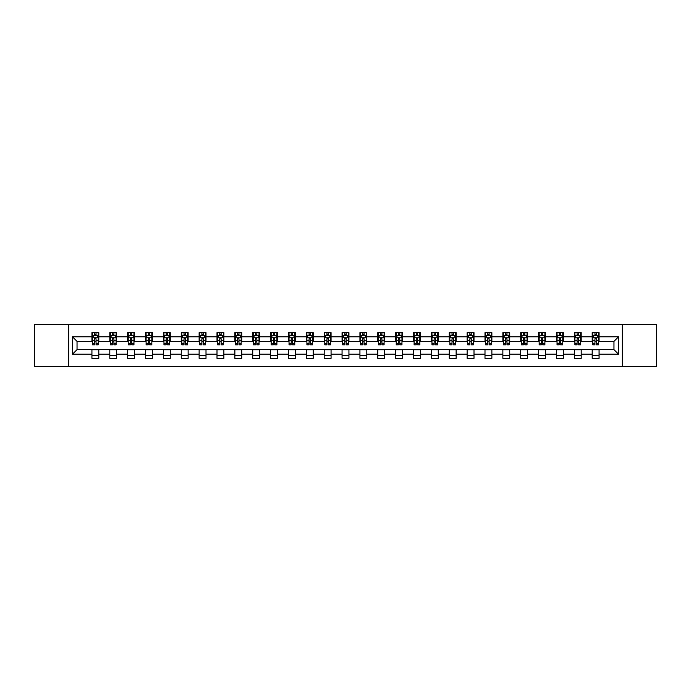 <?xml version="1.0" encoding="UTF-8"?>
<svg xmlns="http://www.w3.org/2000/svg" width="691" height="691" viewBox="0 0 691 691"><rect width="100%" height="100%" fill="white"/><g stroke="black" fill="none" stroke-linecap="round" stroke-linejoin="round"><path stroke-width="1.04" d="M622.323 366.688L656.45 366.688L656.45 324.312L622.323 324.312L622.323 366.688L68.677 366.688L68.677 324.312L34.55 324.312L34.55 366.688L68.677 366.688M622.323 324.312L68.677 324.312M599.071 336.793L599.071 332.613L592.196 332.613L592.196 336.793L581.2 336.793L581.2 332.613L574.333 332.613L574.333 336.793L563.338 336.793L563.338 332.613L556.462 332.613L556.462 336.793L545.467 336.793L545.467 332.613L538.6 332.613L538.6 336.793L527.604 336.793L527.604 332.613L520.729 332.613L520.729 336.793L509.733 336.793L509.733 332.613L502.867 332.613L502.867 336.793L491.871 336.793L491.871 332.613L484.996 332.613L484.996 336.793L474 336.793L474 332.613L467.133 332.613L467.133 336.793L456.138 336.793L456.138 332.613L449.262 332.613L449.262 336.793L438.267 336.793L438.267 332.613L431.4 332.613L431.4 336.793L420.404 336.793L420.404 332.613L413.529 332.613L413.529 336.793L402.533 336.793L402.533 332.613L395.667 332.613L395.667 336.793L384.671 336.793L384.671 332.613L377.796 332.613L377.796 336.793L366.8 336.793L366.8 332.613L359.933 332.613L359.933 336.793L348.938 336.793L348.938 332.613L342.062 332.613L342.062 336.793L331.067 336.793L331.067 332.613L324.2 332.613L324.2 336.793L313.204 336.793L313.204 332.613L306.329 332.613L306.329 336.793L295.333 336.793L295.333 332.613L288.467 332.613L288.467 336.793L277.471 336.793L277.471 332.613L270.596 332.613L270.596 336.793L259.6 336.793L259.6 332.613L252.733 332.613L252.733 336.793L241.738 336.793L241.738 332.613L234.862 332.613L234.862 336.793L223.867 336.793L223.867 332.613L217 332.613L217 336.793L206.004 336.793L206.004 332.613L199.129 332.613L199.129 336.793L188.133 336.793L188.133 332.613L181.267 332.613L181.267 336.793L170.271 336.793L170.271 332.613L163.396 332.613L163.396 336.793L152.4 336.793L152.4 332.613L145.533 332.613L145.533 336.793L134.538 336.793L134.538 332.613L127.662 332.613L127.662 336.793L116.667 336.793L116.667 332.613L109.8 332.613L109.8 336.793L98.804 336.793L98.804 332.613L91.929 332.613L91.929 336.793L72.46 336.793L72.46 354.207L77.038 349.62L91.929 349.62L91.929 358.387L98.804 358.387L98.804 349.62L109.8 349.62L109.8 358.387L116.667 358.387L116.667 349.62L127.662 349.62L127.662 358.387L134.538 358.387L134.538 349.62L145.533 349.62L145.533 358.387L152.4 358.387L152.4 349.62L163.396 349.62L163.396 358.387L170.271 358.387L170.271 349.62L181.267 349.62L181.267 358.387L188.133 358.387L188.133 349.62L199.129 349.62L199.129 358.387L206.004 358.387L206.004 349.62L217 349.62L217 358.387L223.867 358.387L223.867 349.62L234.862 349.62L234.862 358.387L241.738 358.387L241.738 349.62L252.733 349.62L252.733 358.387L259.6 358.387L259.6 349.62L270.596 349.62L270.596 358.387L277.471 358.387L277.471 349.62L288.467 349.62L288.467 358.387L295.333 358.387L295.333 349.62L306.329 349.62L306.329 358.387L313.204 358.387L313.204 349.62L324.2 349.62L324.2 358.387L331.067 358.387L331.067 349.62L342.062 349.62L342.062 358.387L348.938 358.387L348.938 349.62L359.933 349.62L359.933 358.387L366.8 358.387L366.8 349.62L377.796 349.62L377.796 358.387L384.671 358.387L384.671 349.62L395.667 349.62L395.667 358.387L402.533 358.387L402.533 349.62L413.529 349.62L413.529 358.387L420.404 358.387L420.404 349.62L431.4 349.62L431.4 358.387L438.267 358.387L438.267 349.62L449.262 349.62L449.262 358.387L456.138 358.387L456.138 349.62L467.133 349.62L467.133 358.387L474 358.387L474 349.62L484.996 349.62L484.996 358.387L491.871 358.387L491.871 349.62L502.867 349.62L502.867 358.387L509.733 358.387L509.733 349.62L520.729 349.62L520.729 358.387L527.604 358.387L527.604 349.62L538.6 349.62L538.6 358.387L545.467 358.387L545.467 349.62L556.462 349.62L556.462 358.387L563.338 358.387L563.338 349.62L574.333 349.62L574.333 358.387L581.2 358.387L581.2 349.62L592.196 349.62L592.196 358.387L599.071 358.387L599.071 349.62L613.962 349.62L613.962 341.38L599.071 341.38L599.071 336.793L618.54 336.793L618.54 354.207L599.071 354.207M592.196 354.207L581.2 354.207M574.333 354.207L563.338 354.207M556.462 354.207L545.467 354.207M538.6 354.207L527.604 354.207M520.729 354.207L509.733 354.207M502.867 354.207L491.871 354.207M484.996 354.207L474 354.207M467.133 354.207L456.138 354.207M449.262 354.207L438.267 354.207M431.4 354.207L420.404 354.207M413.529 354.207L402.533 354.207M395.667 354.207L384.671 354.207M377.796 354.207L366.8 354.207M359.933 354.207L348.938 354.207M342.062 354.207L331.067 354.207M324.2 354.207L313.204 354.207M306.329 354.207L295.333 354.207M288.467 354.207L277.471 354.207M270.596 354.207L259.6 354.207M252.733 354.207L241.738 354.207M234.862 354.207L223.867 354.207M217 354.207L206.004 354.207M199.129 354.207L188.133 354.207M181.267 354.207L170.271 354.207M163.396 354.207L152.4 354.207M145.533 354.207L134.538 354.207M127.662 354.207L116.667 354.207M109.8 354.207L98.804 354.207M91.929 354.207L72.46 354.207M592.196 336.793L592.196 341.38L581.2 341.38L581.2 336.793M574.333 336.793L574.333 341.38L563.338 341.38L563.338 336.793M556.462 336.793L556.462 341.38L545.467 341.38L545.467 336.793M538.6 336.793L538.6 341.38L527.604 341.38L527.604 336.793M520.729 336.793L520.729 341.38L509.733 341.38L509.733 336.793M502.867 336.793L502.867 341.38L491.871 341.38L491.871 336.793M484.996 336.793L484.996 341.38L474 341.38L474 336.793M467.133 336.793L467.133 341.38L456.138 341.38L456.138 336.793M449.262 336.793L449.262 341.38L438.267 341.38L438.267 336.793M431.4 336.793L431.4 341.38L420.404 341.38L420.404 336.793M413.529 336.793L413.529 341.38L402.533 341.38L402.533 336.793M395.667 336.793L395.667 341.38L384.671 341.38L384.671 336.793M377.796 336.793L377.796 341.38L366.8 341.38L366.8 336.793M359.933 336.793L359.933 341.38L348.938 341.38L348.938 336.793M342.062 336.793L342.062 341.38L331.067 341.38L331.067 336.793M324.2 336.793L324.2 341.38L313.204 341.38L313.204 336.793M306.329 336.793L306.329 341.38L295.333 341.38L295.333 336.793M288.467 336.793L288.467 341.38L277.471 341.38L277.471 336.793M270.596 336.793L270.596 341.38L259.6 341.38L259.6 336.793M252.733 336.793L252.733 341.38L241.738 341.38L241.738 336.793M234.862 336.793L234.862 341.38L223.867 341.38L223.867 336.793M217 336.793L217 341.38L206.004 341.38L206.004 336.793M199.129 336.793L199.129 341.38L188.133 341.38L188.133 336.793M181.267 336.793L181.267 341.38L170.271 341.38L170.271 336.793M163.396 336.793L163.396 341.38L152.4 341.38L152.4 336.793M145.533 336.793L145.533 341.38L134.538 341.38L134.538 336.793M127.662 336.793L127.662 341.38L116.667 341.38L116.667 336.793M109.8 336.793L109.8 341.38L98.804 341.38L98.804 336.793M91.929 336.793L91.929 341.38L77.038 341.38L72.46 336.793M77.038 341.38L77.038 349.62M618.54 354.207L613.962 349.62M613.962 341.38L618.54 336.793M91.929 335.481L92.499 335.481M94.676 335.481L96.049 335.481M98.226 335.481L98.804 335.481M91.929 341.259L92.499 341.259M94.676 341.259L96.049 341.259M98.226 341.259L98.804 341.259M91.929 349.741L98.804 349.741M91.929 355.52L98.804 355.52M109.8 349.741L116.667 349.741M109.8 355.52L116.667 355.52M109.8 335.481L110.37 335.481M112.547 335.481L113.92 335.481M116.097 335.481L116.667 335.481M109.8 341.259L110.37 341.259M112.547 341.259L113.92 341.259M116.097 341.259L116.667 341.259M127.662 349.741L134.538 349.741M127.662 355.52L134.538 355.52M127.662 335.481L128.232 335.481M130.409 335.481L131.782 335.481M133.959 335.481L134.538 335.481M127.662 341.259L128.232 341.259M130.409 341.259L131.782 341.259M133.959 341.259L134.538 341.259M145.533 349.741L152.4 349.741M145.533 355.52L152.4 355.52M145.533 335.481L146.103 335.481M148.28 335.481L149.653 335.481M151.83 335.481L152.4 335.481M145.533 341.259L146.103 341.259M148.28 341.259L149.653 341.259M151.83 341.259L152.4 341.259M163.396 349.741L170.271 349.741M163.396 355.52L170.271 355.52M163.396 335.481L163.966 335.481M166.142 335.481L167.516 335.481M169.692 335.481L170.271 335.481M163.396 341.259L163.966 341.259M166.142 341.259L167.516 341.259M169.692 341.259L170.271 341.259M181.267 349.741L188.133 349.741M181.267 355.52L188.133 355.52M181.267 335.481L181.837 335.481M184.013 335.481L185.387 335.481M187.563 335.481L188.133 335.481M181.267 341.259L181.837 341.259M184.013 341.259L185.387 341.259M187.563 341.259L188.133 341.259M199.129 349.741L206.004 349.741M199.129 355.52L206.004 355.52M199.129 335.481L199.699 335.481M201.876 335.481L203.249 335.481M205.426 335.481L206.004 335.481M199.129 341.259L199.699 341.259M201.876 341.259L203.249 341.259M205.426 341.259L206.004 341.259M217 349.741L223.867 349.741M217 355.52L223.867 355.52M217 335.481L217.57 335.481M219.747 335.481L221.12 335.481M223.297 335.481L223.867 335.481M217 341.259L217.57 341.259M219.747 341.259L221.12 341.259M223.297 341.259L223.867 341.259M234.862 349.741L241.738 349.741M234.862 355.52L241.738 355.52M234.862 335.481L235.432 335.481M237.609 335.481L238.991 335.481M241.159 335.481L241.738 335.481M234.862 341.259L235.432 341.259M237.609 341.259L238.991 341.259M241.159 341.259L241.738 341.259M252.733 349.741L259.6 349.741M252.733 355.52L259.6 355.52M252.733 335.481L253.303 335.481M255.48 335.481L256.853 335.481M259.03 335.481L259.6 335.481M252.733 341.259L253.303 341.259M255.48 341.259L256.853 341.259M259.03 341.259L259.6 341.259M270.596 349.741L277.471 349.741M270.596 355.52L277.471 355.52M270.596 335.481L271.166 335.481M273.342 335.481L274.724 335.481M276.892 335.481L277.471 335.481M270.596 341.259L271.166 341.259M273.342 341.259L274.724 341.259M276.892 341.259L277.471 341.259M288.467 349.741L295.333 349.741M288.467 355.52L295.333 355.52M288.467 335.481L289.037 335.481M291.213 335.481L292.587 335.481M294.763 335.481L295.333 335.481M288.467 341.259L289.037 341.259M291.213 341.259L292.587 341.259M294.763 341.259L295.333 341.259M306.329 349.741L313.204 349.741M306.329 355.52L313.204 355.52M306.329 335.481L306.899 335.481M309.076 335.481L310.458 335.481M312.626 335.481L313.204 335.481M306.329 341.259L306.899 341.259M309.076 341.259L310.458 341.259M312.626 341.259L313.204 341.259M324.2 349.741L331.067 349.741M324.2 355.52L331.067 355.52M324.2 335.481L324.77 335.481M326.947 335.481L328.32 335.481M330.497 335.481L331.067 335.481M324.2 341.259L324.77 341.259M326.947 341.259L328.32 341.259M330.497 341.259L331.067 341.259M342.062 349.741L348.938 349.741M342.062 355.52L348.938 355.52M342.062 335.481L342.641 335.481M344.809 335.481L346.191 335.481M348.359 335.481L348.938 335.481M342.062 341.259L342.641 341.259M344.809 341.259L346.191 341.259M348.359 341.259L348.938 341.259M359.933 349.741L366.8 349.741M359.933 355.52L366.8 355.52M359.933 335.481L360.503 335.481M362.68 335.481L364.053 335.481M366.23 335.481L366.8 335.481M359.933 341.259L360.503 341.259M362.68 341.259L364.053 341.259M366.23 341.259L366.8 341.259M377.796 349.741L384.671 349.741M377.796 355.52L384.671 355.52M377.796 335.481L378.374 335.481M380.542 335.481L381.924 335.481M384.101 335.481L384.671 335.481M377.796 341.259L378.374 341.259M380.542 341.259L381.924 341.259M384.101 341.259L384.671 341.259M395.667 349.741L402.533 349.741M395.667 355.52L402.533 355.52M395.667 335.481L396.237 335.481M398.413 335.481L399.787 335.481M401.963 335.481L402.533 335.481M395.667 341.259L396.237 341.259M398.413 341.259L399.787 341.259M401.963 341.259L402.533 341.259M413.529 349.741L420.404 349.741M413.529 355.52L420.404 355.52M413.529 335.481L414.108 335.481M416.276 335.481L417.658 335.481M419.834 335.481L420.404 335.481M413.529 341.259L414.108 341.259M416.276 341.259L417.658 341.259M419.834 341.259L420.404 341.259M431.4 349.741L438.267 349.741M431.4 355.52L438.267 355.52M431.4 335.481L431.97 335.481M434.147 335.481L435.52 335.481M437.697 335.481L438.267 335.481M431.4 341.259L431.97 341.259M434.147 341.259L435.52 341.259M437.697 341.259L438.267 341.259M449.262 349.741L456.138 349.741M449.262 355.52L456.138 355.52M449.262 335.481L449.841 335.481M452.009 335.481L453.391 335.481M455.568 335.481L456.138 335.481M449.262 341.259L449.841 341.259M452.009 341.259L453.391 341.259M455.568 341.259L456.138 341.259M467.133 349.741L474 349.741M467.133 355.52L474 355.52M467.133 335.481L467.703 335.481M469.88 335.481L471.253 335.481M473.43 335.481L474 335.481M467.133 341.259L467.703 341.259M469.88 341.259L471.253 341.259M473.43 341.259L474 341.259M484.996 349.741L491.871 349.741M484.996 355.52L491.871 355.52M484.996 335.481L485.574 335.481M487.751 335.481L489.124 335.481M491.301 335.481L491.871 335.481M484.996 341.259L485.574 341.259M487.751 341.259L489.124 341.259M491.301 341.259L491.871 341.259M502.867 349.741L509.733 349.741M502.867 355.52L509.733 355.52M502.867 335.481L503.437 335.481M505.613 335.481L506.987 335.481M509.163 335.481L509.733 335.481M502.867 341.259L503.437 341.259M505.613 341.259L506.987 341.259M509.163 341.259L509.733 341.259M520.729 349.741L527.604 349.741M520.729 355.52L527.604 355.52M520.729 335.481L521.308 335.481M523.484 335.481L524.858 335.481M527.034 335.481L527.604 335.481M520.729 341.259L521.308 341.259M523.484 341.259L524.858 341.259M527.034 341.259L527.604 341.259M538.6 349.741L545.467 349.741M538.6 355.52L545.467 355.52M538.6 335.481L539.17 335.481M541.347 335.481L542.72 335.481M544.897 335.481L545.467 335.481M538.6 341.259L539.17 341.259M541.347 341.259L542.72 341.259M544.897 341.259L545.467 341.259M556.462 349.741L563.338 349.741M556.462 355.52L563.338 355.52M556.462 335.481L557.041 335.481M559.218 335.481L560.591 335.481M562.768 335.481L563.338 335.481M556.462 341.259L557.041 341.259M559.218 341.259L560.591 341.259M562.768 341.259L563.338 341.259M574.333 349.741L581.2 349.741M574.333 355.52L581.2 355.52M574.333 335.481L574.903 335.481M577.08 335.481L578.453 335.481M580.63 335.481L581.2 335.481M574.333 341.259L574.903 341.259M577.08 341.259L578.453 341.259M580.63 341.259L581.2 341.259M592.196 349.741L599.071 349.741M592.196 355.52L599.071 355.52M592.196 335.481L592.774 335.481M594.951 335.481L596.324 335.481M598.501 335.481L599.071 335.481M592.196 341.259L592.774 341.259M594.951 341.259L596.324 341.259M598.501 341.259L599.071 341.259M96.049 334.107L94.676 334.107M98.226 343.375L96.049 343.375L96.049 344.809L98.226 344.809L98.226 337.83L97.086 335.532L93.648 335.532L92.499 337.83L92.499 344.809L94.676 344.809L94.676 343.375L92.499 343.375M92.499 337.83L92.499 332.613M98.226 337.83L98.226 332.613M94.676 335.532L94.676 332.613M96.049 332.613L96.049 335.532M96.049 343.375L96.049 338.685L94.676 338.685L94.676 343.375M113.92 334.107L112.547 334.107M116.097 343.375L113.92 343.375L113.92 344.809L116.097 344.809L116.097 337.83L114.948 335.532L111.51 335.532L110.37 337.83L110.37 344.809L112.547 344.809L112.547 343.375L110.37 343.375M110.37 337.83L110.37 332.613M116.097 337.83L116.097 332.613M112.547 335.532L112.547 332.613M113.92 332.613L113.92 335.532M113.92 343.375L113.92 338.685L112.547 338.685L112.547 343.375M131.782 334.107L130.409 334.107M133.959 343.375L131.782 343.375L131.782 344.809L133.959 344.809L133.959 337.83L132.819 335.532L129.381 335.532L128.232 337.83L128.232 344.809L130.409 344.809L130.409 343.375L128.232 343.375M128.232 337.83L128.232 332.613M133.959 337.83L133.959 332.613M130.409 335.532L130.409 332.613M131.782 332.613L131.782 335.532M131.782 343.375L131.782 338.685L130.409 338.685L130.409 343.375M149.653 334.107L148.28 334.107M151.83 343.375L149.653 343.375L149.653 344.809L151.83 344.809L151.83 337.83L150.681 335.532L147.252 335.532L146.103 337.83L146.103 344.809L148.28 344.809L148.28 343.375L146.103 343.375M146.103 337.83L146.103 332.613M151.83 337.83L151.83 332.613M148.28 335.532L148.28 332.613M149.653 332.613L149.653 335.532M149.653 343.375L149.653 338.685L148.28 338.685L148.28 343.375M167.516 334.107L166.142 334.107M169.692 343.375L167.516 343.375L167.516 344.809L169.692 344.809L169.692 337.83L168.552 335.532L165.114 335.532L163.966 337.83L163.966 344.809L166.142 344.809L166.142 343.375L163.966 343.375M163.966 337.83L163.966 332.613M169.692 337.83L169.692 332.613M166.142 335.532L166.142 332.613M167.516 332.613L167.516 335.532M167.516 343.375L167.516 338.685L166.142 338.685L166.142 343.375M185.387 334.107L184.013 334.107M187.563 343.375L185.387 343.375L185.387 344.809L187.563 344.809L187.563 337.83L186.415 335.532L182.985 335.532L181.837 337.83L181.837 344.809L184.013 344.809L184.013 343.375L181.837 343.375M181.837 337.83L181.837 332.613M187.563 337.83L187.563 332.613M184.013 335.532L184.013 332.613M185.387 332.613L185.387 335.532M185.387 343.375L185.387 338.685L184.013 338.685L184.013 343.375M203.249 334.107L201.876 334.107M205.426 343.375L203.249 343.375L203.249 344.809L205.426 344.809L205.426 337.83L204.286 335.532L200.848 335.532L199.699 337.83L199.699 344.809L201.876 344.809L201.876 343.375L199.699 343.375M199.699 337.83L199.699 332.613M205.426 337.83L205.426 332.613M201.876 335.532L201.876 332.613M203.249 332.613L203.249 335.532M203.249 343.375L203.249 338.685L201.876 338.685L201.876 343.375M221.12 334.107L219.747 334.107M223.297 343.375L221.12 343.375L221.12 344.809L223.297 344.809L223.297 337.83L222.148 335.532L218.719 335.532L217.57 337.83L217.57 344.809L219.747 344.809L219.747 343.375L217.57 343.375M217.57 337.83L217.57 332.613M223.297 337.83L223.297 332.613M219.747 335.532L219.747 332.613M221.12 332.613L221.12 335.532M221.12 343.375L221.12 338.685L219.747 338.685L219.747 343.375M238.991 334.107L237.609 334.107M241.159 343.375L238.991 343.375L238.991 344.809L241.159 344.809L241.159 337.83L240.019 335.532L236.581 335.532L235.432 337.83L235.432 344.809L237.609 344.809L237.609 343.375L235.432 343.375M235.432 337.83L235.432 332.613M241.159 337.83L241.159 332.613M237.609 335.532L237.609 332.613M238.991 332.613L238.991 335.532M238.991 343.375L238.991 338.685L237.609 338.685L237.609 343.375M256.853 334.107L255.48 334.107M259.03 343.375L256.853 343.375L256.853 344.809L259.03 344.809L259.03 337.83L257.881 335.532L254.452 335.532L253.303 337.83L253.303 344.809L255.48 344.809L255.48 343.375L253.303 343.375M253.303 337.83L253.303 332.613M259.03 337.83L259.03 332.613M255.48 335.532L255.48 332.613M256.853 332.613L256.853 335.532M256.853 343.375L256.853 338.685L255.48 338.685L255.48 343.375M274.724 334.107L273.342 334.107M276.892 343.375L274.724 343.375L274.724 344.809L276.892 344.809L276.892 337.83L275.752 335.532L272.314 335.532L271.166 337.83L271.166 344.809L273.342 344.809L273.342 343.375L271.166 343.375M271.166 337.83L271.166 332.613M276.892 337.83L276.892 332.613M273.342 335.532L273.342 332.613M274.724 332.613L274.724 335.532M274.724 343.375L274.724 338.685L273.342 338.685L273.342 343.375M292.587 334.107L291.213 334.107M294.763 343.375L292.587 343.375L292.587 344.809L294.763 344.809L294.763 337.83L293.615 335.532L290.185 335.532L289.037 337.83L289.037 344.809L291.213 344.809L291.213 343.375L289.037 343.375M289.037 337.83L289.037 332.613M294.763 337.83L294.763 332.613M291.213 335.532L291.213 332.613M292.587 332.613L292.587 335.532M292.587 343.375L292.587 338.685L291.213 338.685L291.213 343.375M310.458 334.107L309.076 334.107M312.626 343.375L310.458 343.375L310.458 344.809L312.626 344.809L312.626 337.83L311.486 335.532L308.048 335.532L306.899 337.83L306.899 344.809L309.076 344.809L309.076 343.375L306.899 343.375M306.899 337.83L306.899 332.613M312.626 337.83L312.626 332.613M309.076 335.532L309.076 332.613M310.458 332.613L310.458 335.532M310.458 343.375L310.458 338.685L309.076 338.685L309.076 343.375M328.32 334.107L326.947 334.107M330.497 343.375L328.32 343.375L328.32 344.809L330.497 344.809L330.497 337.83L329.348 335.532L325.919 335.532L324.77 337.83L324.77 344.809L326.947 344.809L326.947 343.375L324.77 343.375M324.77 337.83L324.77 332.613M330.497 337.83L330.497 332.613M326.947 335.532L326.947 332.613M328.32 332.613L328.32 335.532M328.32 343.375L328.32 338.685L326.947 338.685L326.947 343.375M346.191 334.107L344.809 334.107M348.359 343.375L346.191 343.375L346.191 344.809L348.359 344.809L348.359 337.83L347.219 335.532L343.781 335.532L342.641 337.83L342.641 344.809L344.809 344.809L344.809 343.375L342.641 343.375M342.641 337.83L342.641 332.613M348.359 337.83L348.359 332.613M344.809 335.532L344.809 332.613M346.191 332.613L346.191 335.532M346.191 343.375L346.191 338.685L344.809 338.685L344.809 343.375M364.053 334.107L362.68 334.107M366.23 343.375L364.053 343.375L364.053 344.809L366.23 344.809L366.23 337.83L365.081 335.532L361.652 335.532L360.503 337.83L360.503 344.809L362.68 344.809L362.68 343.375L360.503 343.375M360.503 337.83L360.503 332.613M366.23 337.83L366.23 332.613M362.68 335.532L362.68 332.613M364.053 332.613L364.053 335.532M364.053 343.375L364.053 338.685L362.68 338.685L362.68 343.375M381.924 334.107L380.542 334.107M384.101 343.375L381.924 343.375L381.924 344.809L384.101 344.809L384.101 337.83L382.952 335.532L379.514 335.532L378.374 337.83L378.374 344.809L380.542 344.809L380.542 343.375L378.374 343.375M378.374 337.83L378.374 332.613M384.101 337.83L384.101 332.613M380.542 335.532L380.542 332.613M381.924 332.613L381.924 335.532M381.924 343.375L381.924 338.685L380.542 338.685L380.542 343.375M399.787 334.107L398.413 334.107M401.963 343.375L399.787 343.375L399.787 344.809L401.963 344.809L401.963 337.83L400.815 335.532L397.385 335.532L396.237 337.83L396.237 344.809L398.413 344.809L398.413 343.375L396.237 343.375M396.237 337.83L396.237 332.613M401.963 337.83L401.963 332.613M398.413 335.532L398.413 332.613M399.787 332.613L399.787 335.532M399.787 343.375L399.787 338.685L398.413 338.685L398.413 343.375M417.658 334.107L416.276 334.107M419.834 343.375L417.658 343.375L417.658 344.809L419.834 344.809L419.834 337.83L418.686 335.532L415.248 335.532L414.108 337.83L414.108 344.809L416.276 344.809L416.276 343.375L414.108 343.375M414.108 337.83L414.108 332.613M419.834 337.83L419.834 332.613M416.276 335.532L416.276 332.613M417.658 332.613L417.658 335.532M417.658 343.375L417.658 338.685L416.276 338.685L416.276 343.375M435.52 334.107L434.147 334.107M437.697 343.375L435.52 343.375L435.52 344.809L437.697 344.809L437.697 337.83L436.548 335.532L433.119 335.532L431.97 337.83L431.97 344.809L434.147 344.809L434.147 343.375L431.97 343.375M431.97 337.83L431.97 332.613M437.697 337.83L437.697 332.613M434.147 335.532L434.147 332.613M435.52 332.613L435.52 335.532M435.52 343.375L435.52 338.685L434.147 338.685L434.147 343.375M453.391 334.107L452.009 334.107M455.568 343.375L453.391 343.375L453.391 344.809L455.568 344.809L455.568 337.83L454.419 335.532L450.981 335.532L449.841 337.83L449.841 344.809L452.009 344.809L452.009 343.375L449.841 343.375M449.841 337.83L449.841 332.613M455.568 337.83L455.568 332.613M452.009 335.532L452.009 332.613M453.391 332.613L453.391 335.532M453.391 343.375L453.391 338.685L452.009 338.685L452.009 343.375M471.253 334.107L469.88 334.107M473.43 343.375L471.253 343.375L471.253 344.809L473.43 344.809L473.43 337.83L472.281 335.532L468.852 335.532L467.703 337.83L467.703 344.809L469.88 344.809L469.88 343.375L467.703 343.375M467.703 337.83L467.703 332.613M473.43 337.83L473.43 332.613M469.88 335.532L469.88 332.613M471.253 332.613L471.253 335.532M471.253 343.375L471.253 338.685L469.88 338.685L469.88 343.375M489.124 334.107L487.751 334.107M491.301 343.375L489.124 343.375L489.124 344.809L491.301 344.809L491.301 337.83L490.152 335.532L486.714 335.532L485.574 337.83L485.574 344.809L487.751 344.809L487.751 343.375L485.574 343.375M485.574 337.83L485.574 332.613M491.301 337.83L491.301 332.613M487.751 335.532L487.751 332.613M489.124 332.613L489.124 335.532M489.124 343.375L489.124 338.685L487.751 338.685L487.751 343.375M506.987 334.107L505.613 334.107M509.163 343.375L506.987 343.375L506.987 344.809L509.163 344.809L509.163 337.83L508.015 335.532L504.585 335.532L503.437 337.83L503.437 344.809L505.613 344.809L505.613 343.375L503.437 343.375M503.437 337.83L503.437 332.613M509.163 337.83L509.163 332.613M505.613 335.532L505.613 332.613M506.987 332.613L506.987 335.532M506.987 343.375L506.987 338.685L505.613 338.685L505.613 343.375M524.858 334.107L523.484 334.107M527.034 343.375L524.858 343.375L524.858 344.809L527.034 344.809L527.034 337.83L525.886 335.532L522.448 335.532L521.308 337.83L521.308 344.809L523.484 344.809L523.484 343.375L521.308 343.375M521.308 337.83L521.308 332.613M527.034 337.83L527.034 332.613M523.484 335.532L523.484 332.613M524.858 332.613L524.858 335.532M524.858 343.375L524.858 338.685L523.484 338.685L523.484 343.375M542.72 334.107L541.347 334.107M544.897 343.375L542.72 343.375L542.72 344.809L544.897 344.809L544.897 337.83L543.748 335.532L540.319 335.532L539.17 337.83L539.17 344.809L541.347 344.809L541.347 343.375L539.17 343.375M539.17 337.83L539.17 332.613M544.897 337.83L544.897 332.613M541.347 335.532L541.347 332.613M542.72 332.613L542.72 335.532M542.72 343.375L542.72 338.685L541.347 338.685L541.347 343.375M560.591 334.107L559.218 334.107M562.768 343.375L560.591 343.375L560.591 344.809L562.768 344.809L562.768 337.83L561.619 335.532L558.181 335.532L557.041 337.83L557.041 344.809L559.218 344.809L559.218 343.375L557.041 343.375M557.041 337.83L557.041 332.613M562.768 337.83L562.768 332.613M559.218 335.532L559.218 332.613M560.591 332.613L560.591 335.532M560.591 343.375L560.591 338.685L559.218 338.685L559.218 343.375M578.453 334.107L577.08 334.107M580.63 343.375L578.453 343.375L578.453 344.809L580.63 344.809L580.63 337.83L579.49 335.532L576.052 335.532L574.903 337.83L574.903 344.809L577.08 344.809L577.08 343.375L574.903 343.375M574.903 337.83L574.903 332.613M580.63 337.83L580.63 332.613M577.08 335.532L577.08 332.613M578.453 332.613L578.453 335.532M578.453 343.375L578.453 338.685L577.08 338.685L577.08 343.375M596.324 334.107L594.951 334.107M598.501 343.375L596.324 343.375L596.324 344.809L598.501 344.809L598.501 337.83L597.352 335.532L593.914 335.532L592.774 337.83L592.774 344.809L594.951 344.809L594.951 343.375L592.774 343.375M592.774 337.83L592.774 332.613M598.501 337.83L598.501 332.613M594.951 335.532L594.951 332.613M596.324 332.613L596.324 335.532M596.324 343.375L596.324 338.685L594.951 338.685L594.951 343.375M98.2 337.769L92.534 337.769M92.499 335.671L93.579 335.671M97.155 335.671L98.226 335.671M94.676 340.309L92.499 340.309M98.226 340.309L96.049 340.309M96.049 334.833L94.676 334.833M116.071 337.769L110.396 337.769M110.37 335.671L111.45 335.671M115.017 335.671L116.097 335.671M112.547 340.309L110.37 340.309M116.097 340.309L113.92 340.309M113.92 334.833L112.547 334.833M133.933 337.769L128.267 337.769M128.232 335.671L129.312 335.671M132.888 335.671L133.959 335.671M130.409 340.309L128.232 340.309M133.959 340.309L131.782 340.309M131.782 334.833L130.409 334.833M151.804 337.769L146.129 337.769M146.103 335.671L147.183 335.671M150.75 335.671L151.83 335.671M148.28 340.309L146.103 340.309M151.83 340.309L149.653 340.309M149.653 334.833L148.28 334.833M169.666 337.769L164 337.769M163.966 335.671L165.045 335.671M168.621 335.671L169.692 335.671M166.142 340.309L163.966 340.309M169.692 340.309L167.516 340.309M167.516 334.833L166.142 334.833M187.537 337.769L181.863 337.769M181.837 335.671L182.916 335.671M186.484 335.671L187.563 335.671M184.013 340.309L181.837 340.309M187.563 340.309L185.387 340.309M185.387 334.833L184.013 334.833M205.4 337.769L199.734 337.769M199.699 335.671L200.779 335.671M204.355 335.671L205.426 335.671M201.876 340.309L199.699 340.309M205.426 340.309L203.249 340.309M203.249 334.833L201.876 334.833M223.271 337.769L217.596 337.769M217.57 335.671L218.65 335.671M222.217 335.671L223.297 335.671M219.747 340.309L217.57 340.309M223.297 340.309L221.12 340.309M221.12 334.833L219.747 334.833M241.133 337.769L235.467 337.769M235.432 335.671L236.512 335.671M240.088 335.671L241.159 335.671M237.609 340.309L235.432 340.309M241.159 340.309L238.991 340.309M238.991 334.833L237.609 334.833M259.004 337.769L253.329 337.769M253.303 335.671L254.383 335.671M257.95 335.671L259.03 335.671M255.48 340.309L253.303 340.309M259.03 340.309L256.853 340.309M256.853 334.833L255.48 334.833M276.866 337.769L271.2 337.769M271.166 335.671L272.245 335.671M275.821 335.671L276.892 335.671M273.342 340.309L271.166 340.309M276.892 340.309L274.724 340.309M274.724 334.833L273.342 334.833M294.737 337.769L289.063 337.769M289.037 335.671L290.116 335.671M293.684 335.671L294.763 335.671M291.213 340.309L289.037 340.309M294.763 340.309L292.587 340.309M292.587 334.833L291.213 334.833M312.6 337.769L306.934 337.769M306.899 335.671L307.979 335.671M311.555 335.671L312.626 335.671M309.076 340.309L306.899 340.309M312.626 340.309L310.458 340.309M310.458 334.833L309.076 334.833M330.471 337.769L324.796 337.769M324.77 335.671L325.85 335.671M329.417 335.671L330.497 335.671M326.947 340.309L324.77 340.309M330.497 340.309L328.32 340.309M328.32 334.833L326.947 334.833M348.333 337.769L342.667 337.769M342.641 335.671L343.712 335.671M347.288 335.671L348.359 335.671M344.809 340.309L342.641 340.309M348.359 340.309L346.191 340.309M346.191 334.833L344.809 334.833M366.204 337.769L360.529 337.769M360.503 335.671L361.583 335.671M365.15 335.671L366.23 335.671M362.68 340.309L360.503 340.309M366.23 340.309L364.053 340.309M364.053 334.833L362.68 334.833M384.066 337.769L378.4 337.769M378.374 335.671L379.445 335.671M383.021 335.671L384.101 335.671M380.542 340.309L378.374 340.309M384.101 340.309L381.924 340.309M381.924 334.833L380.542 334.833M401.937 337.769L396.263 337.769M396.237 335.671L397.316 335.671M400.884 335.671L401.963 335.671M398.413 340.309L396.237 340.309M401.963 340.309L399.787 340.309M399.787 334.833L398.413 334.833M419.8 337.769L414.134 337.769M414.108 335.671L415.179 335.671M418.755 335.671L419.834 335.671M416.276 340.309L414.108 340.309M419.834 340.309L417.658 340.309M417.658 334.833L416.276 334.833M437.671 337.769L431.996 337.769M431.97 335.671L433.05 335.671M436.617 335.671L437.697 335.671M434.147 340.309L431.97 340.309M437.697 340.309L435.52 340.309M435.52 334.833L434.147 334.833M455.533 337.769L449.867 337.769M449.841 335.671L450.912 335.671M454.488 335.671L455.568 335.671M452.009 340.309L449.841 340.309M455.568 340.309L453.391 340.309M453.391 334.833L452.009 334.833M473.404 337.769L467.729 337.769M467.703 335.671L468.783 335.671M472.35 335.671L473.43 335.671M469.88 340.309L467.703 340.309M473.43 340.309L471.253 340.309M471.253 334.833L469.88 334.833M491.266 337.769L485.6 337.769M485.574 335.671L486.645 335.671M490.221 335.671L491.301 335.671M487.751 340.309L485.574 340.309M491.301 340.309L489.124 340.309M489.124 334.833L487.751 334.833M509.137 337.769L503.463 337.769M503.437 335.671L504.516 335.671M508.084 335.671L509.163 335.671M505.613 340.309L503.437 340.309M509.163 340.309L506.987 340.309M506.987 334.833L505.613 334.833M527 337.769L521.334 337.769M521.308 335.671L522.379 335.671M525.955 335.671L527.034 335.671M523.484 340.309L521.308 340.309M527.034 340.309L524.858 340.309M524.858 334.833L523.484 334.833M544.871 337.769L539.196 337.769M539.17 335.671L540.25 335.671M543.817 335.671L544.897 335.671M541.347 340.309L539.17 340.309M544.897 340.309L542.72 340.309M542.72 334.833L541.347 334.833M562.733 337.769L557.067 337.769M557.041 335.671L558.112 335.671M561.688 335.671L562.768 335.671M559.218 340.309L557.041 340.309M562.768 340.309L560.591 340.309M560.591 334.833L559.218 334.833M580.604 337.769L574.929 337.769M574.903 335.671L575.983 335.671M579.55 335.671L580.63 335.671M577.08 340.309L574.903 340.309M580.63 340.309L578.453 340.309M578.453 334.833L577.08 334.833M598.466 337.769L592.8 337.769M592.774 335.671L593.845 335.671M597.421 335.671L598.501 335.671M594.951 340.309L592.774 340.309M598.501 340.309L596.324 340.309M596.324 334.833L594.951 334.833"/></g></svg>
